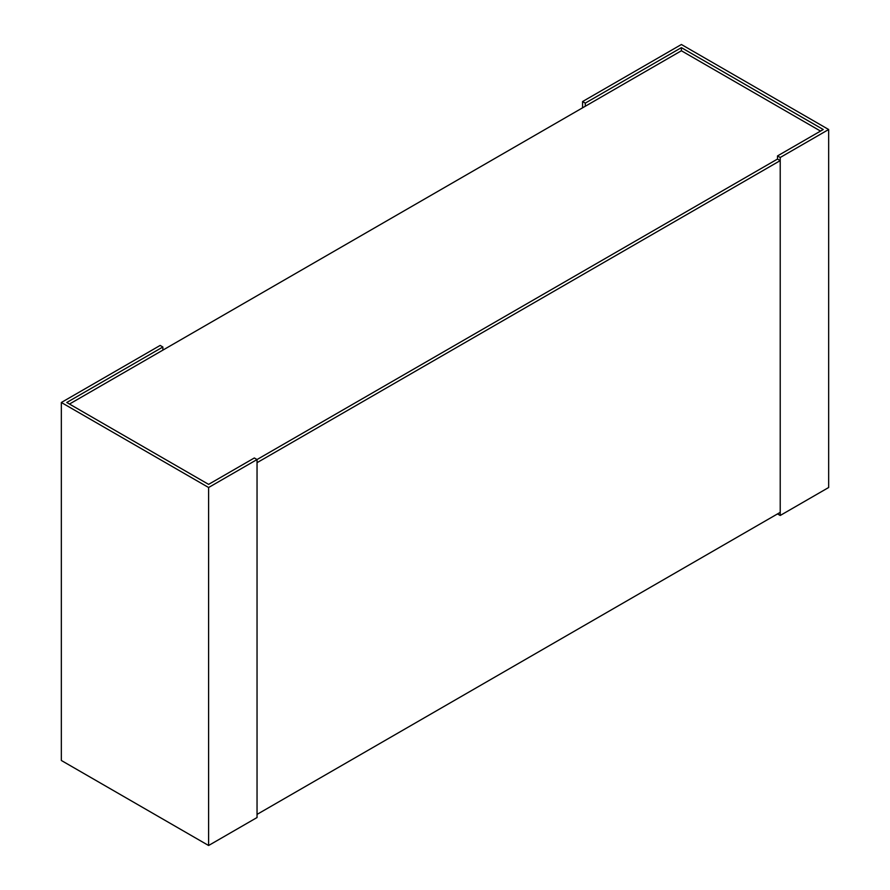 <?xml version="1.0" encoding="UTF-8"?>
<svg xmlns="http://www.w3.org/2000/svg" width="890" height="890" viewBox="0 0 890 890"><rect width="100%" height="100%" fill="white"/><g stroke="black" fill="none" stroke-linecap="round" stroke-linejoin="round"><path stroke-width="1.33" d="M69.476 404.049L681.395 50.763L820.524 131.086M780.219 160.623L257.043 462.678L257.043 814.394L780.219 512.351L780.219 160.623L777.504 159.054L257.043 459.54L254.329 457.972L208.605 484.371L66.761 402.491L162.87 347L160.167 345.431L61.343 402.491L208.605 487.509L777.504 159.054L777.504 155.928L780.219 157.486L828.657 129.517L681.395 44.5L582.572 101.549L585.286 103.118L681.395 47.637L823.239 129.517L777.504 155.928M681.395 50.763L681.395 47.637M780.219 157.486L780.219 515.477L828.657 487.509L828.657 129.517M780.219 515.477L777.504 513.919M585.286 106.255L585.286 103.118M582.572 107.824L582.572 101.549M208.605 487.509L208.605 845.5L257.043 817.532L257.043 459.54M162.87 350.126L162.87 347M208.605 845.5L61.343 760.483L61.343 402.491"/></g></svg>
